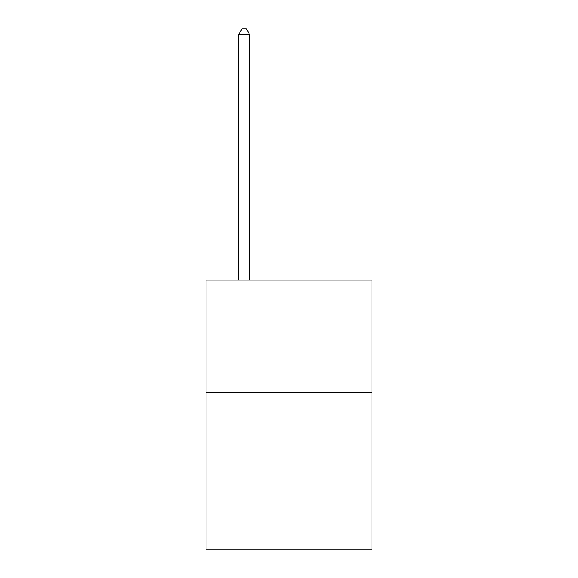 <?xml version="1.0" encoding="UTF-8"?>
<svg xmlns="http://www.w3.org/2000/svg" width="578" height="578" viewBox="0 0 578 578"><rect width="100%" height="100%" fill="white"/><g stroke="black" fill="none" stroke-linecap="round" stroke-linejoin="round"><path stroke-width="0.87" d="M371.95 392.173L371.95 549.1L206.05 549.1L206.05 280.077L371.95 280.077L371.95 392.173L206.05 392.173M249.768 280.077L249.768 34.731L238.555 34.731L238.555 280.077M238.555 34.731L241.922 28.9L246.401 28.9L249.768 34.731"/></g></svg>
